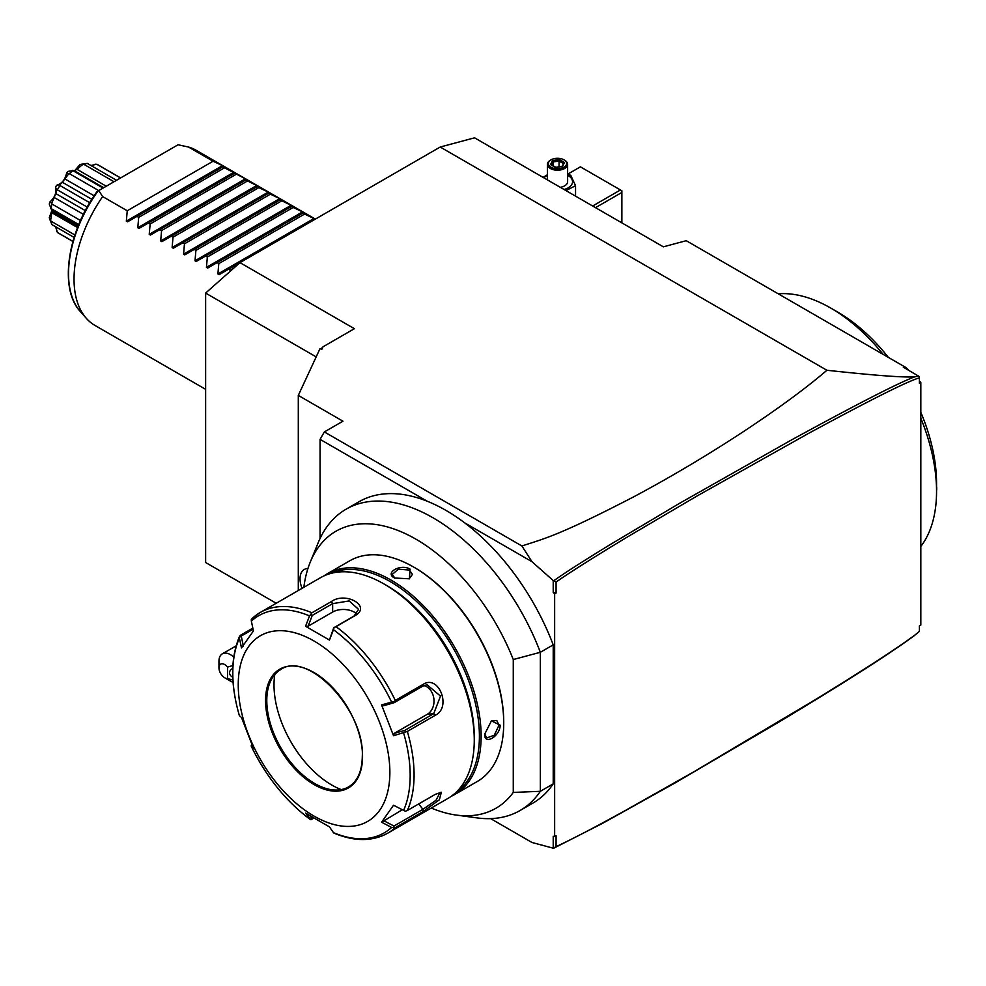 <?xml version="1.0" encoding="UTF-8"?>
<svg xmlns="http://www.w3.org/2000/svg" width="986" height="986" viewBox="0 0 986 986"><rect width="100%" height="100%" fill="white"/><g stroke="black" fill="none" stroke-linecap="round" stroke-linejoin="round"><path stroke-width="1.48" d="M276.203 603.259L205.63 562.525L205.63 293.076L239.968 262.633L440.212 147.025L474.549 137.818L663.356 246.833L686.244 240.695L905.727 367.421L908.513 370.194M919.396 381.052L920.825 382.469L919.396 383.295L919.396 376.627L903.324 367.199L905.727 367.421M920.825 382.469L920.825 625.075L919.396 625.9L919.396 631.373L919.396 625.9M440.212 147.025L826.909 370.268C890.469 377.12 904.322 377.059 914.281 376.985L918.595 376.011M919.396 376.627L919.396 377.823C907.391 381.348 870.293 399.946 808.101 433.643L697.04 495.995L630.177 535.312C601.891 552.271 568.86 572.915 556.079 582.085L556.079 593.054L554.65 593.88L554.65 836.485L556.079 835.66L556.067 846.629L553.22 848.182L553.22 836.264L554.65 836.485M914.281 376.985C897.679 383.308 856.76 404.272 791.548 439.916L679.44 503.378L608.929 545.332C577.389 564.805 566.79 571.646 553.91 580.606L556.079 582.085M919.396 383.295L919.396 377.823M556.079 846.629C579.139 835.955 608.621 819.662 623.731 811.404L693.343 772.087L814.374 700.233C850.265 678.245 878.292 660.398 898.468 646.705C918.545 632.79 915.563 634.355 919.396 631.373L914.281 635.662C890.222 653.459 845.963 681.733 781.516 720.507L674.547 783.241L602.717 823.261L553.91 848.12M554.65 593.88L553.22 592.463L553.22 580.544L531.972 561.7L464.64 522.827A173.967 100.436 -120 0 1 553.22 644.856L553.22 783.87L540.34 791.302L540.34 652.288A173.967 100.436 -120 0 0 346.086 509.195A173.967 100.436 -120 0 0 318.145 542.83L310.245 562.168A159.954 92.351 -120 0 0 303.848 587.299M431.289 808.039A159.954 92.351 -120 0 0 456.259 815.065L476.953 817.887A173.967 100.436 -120 0 0 520.053 810.517L532.921 803.085A173.967 100.436 -120 0 0 553.22 783.87M531.972 842.488L490.634 818.614L531.972 842.488L553.22 848.182M553.22 580.544L553.91 580.606M556.079 593.054L553.22 592.463M531.972 561.7L521.902 545.973C544.531 538.578 559.099 535.497 633.69 496.833C671.626 476.608 709.427 454.065 747.08 429.206C780.345 407.058 806.955 387.412 826.909 370.268M521.902 545.973L324.357 431.93L320.068 439.362L320.068 538.479M464.64 522.827A173.967 100.436 60 0 0 427.234 501.233L320.068 439.362M553.22 644.856L540.34 652.288L513.275 659.535A159.954 92.351 -120 0 0 406.355 534.116A159.954 92.351 -120 0 0 310.245 562.168M520.053 810.517A173.967 100.436 -120 0 0 540.34 791.302L513.275 792.424L513.275 659.535M427.234 501.233A173.967 100.436 -120 0 0 358.953 501.763A173.967 100.436 -120 0 0 352.754 505.892M456.259 815.065A159.954 92.351 -120 0 0 513.275 792.424M454.731 794.506L477.335 781.454A127.441 73.58 -120 0 0 503.723 723.108L503.723 722.122A126.22 72.878 -120 0 0 414.477 567.529L413.615 567.036A127.441 73.58 -120 0 0 349.894 560.726L327.29 573.766A127.441 73.58 60 0 1 425.496 607.906A127.441 73.58 60 0 1 481.131 736.16A127.441 73.58 60 0 1 454.731 794.506A127.441 73.58 60 0 1 451.206 796.318M503.723 722.122L503.723 723.108A127.441 73.58 -120 0 0 413.615 567.036M484.705 734.102L491.435 720.877L500.149 725.178C500.235 736.295 483.892 745.736 484.705 734.102M323.95 575.91A127.441 73.58 60 0 1 327.29 573.766M394.585 578.018C384.096 572.891 400.464 563.462 410.04 569.095L409.4 578.794L394.585 578.018M330.532 573.507A126.22 72.878 60 0 1 426.519 611.505A126.22 72.878 60 0 1 479.406 736.16A126.22 72.878 60 0 1 456.58 791.82M252.145 618.444L260.242 612.479A127.441 73.58 60 0 1 311.946 612.774L331.358 601.571C345.729 591.243 371.562 606.107 355.404 615.449L335.992 626.665A127.441 73.58 60 0 1 395.3 700.442L423.29 684.272C438.869 674.264 451.798 707.492 435.319 715.269L407.329 731.427L393.525 735.729L381.57 704.916L391.615 702.081A125.419 72.409 -120 0 0 333.441 629.697L329.46 640.074L305.549 626.27L309.542 615.905A125.419 72.409 -120 0 0 251.368 621.106L251.257 619.59L252.638 618.074A127.441 73.58 60 0 1 260.242 612.479L320.425 577.734A127.441 73.58 60 0 1 384.146 584.045L387.005 585.696A123.398 71.238 60 0 1 474.266 736.825L474.266 740.129A127.441 73.58 60 0 1 447.866 798.463L387.683 833.207C372.252 841.662 354.319 841.625 333.897 833.084M384.146 584.045A127.441 73.58 60 0 1 474.266 740.129M407.329 731.427A127.441 73.58 60 0 1 414.083 774.873A127.441 73.58 60 0 1 407.329 810.504L435.319 794.346L441.371 792.251L439.337 799.831L423.29 811.453L395.3 827.611A127.441 73.58 60 0 1 387.683 833.207M251.985 744.06L251.368 746.464A125.419 72.409 -120 0 0 309.542 818.848L310.947 819.723L312.254 819.033L310.294 816.211M251.257 745.478L253.427 748.238L241.471 717.426L239.413 715.676A125.419 72.409 60 0 1 232.807 673.068A125.419 72.409 60 0 1 239.413 638.102L240.609 635.181L252.835 628.119M395.3 827.611L391.615 827.439A125.419 72.409 -120 0 1 333.441 832.64L329.46 826.884L305.549 813.08L310.947 819.723M239.364 715.614C230.342 684.21 230.453 657.687 239.684 636.044L241.25 636.056L253.069 629.228M407.329 810.504L405.357 811.293L393.525 805.217L381.57 822.225L402.263 809.765M440.113 792.362L436.009 800.287L422.957 809.309L393.969 826.034L383.505 820.598M313.585 818.257L312.254 819.033M389.864 772.334A107.215 61.896 60 0 1 314.053 816.1A107.215 61.896 60 0 1 238.242 684.789A107.215 61.896 60 0 1 314.053 641.023A107.215 61.896 60 0 1 389.864 772.334M391.615 827.439L381.57 822.225M251.368 621.106L253.427 630.929L241.471 647.938L239.413 638.102M348.551 786.902A67.763 39.12 60 0 1 331.801 789.749A67.763 39.12 60 0 1 266.787 700.528A67.763 39.12 60 0 1 269.942 682.608A67.763 39.12 60 0 1 280.788 669.531A67.763 39.12 60 0 0 266.713 700.565A67.763 39.12 60 0 0 296.293 768.76A67.763 39.12 60 0 0 348.514 786.914C357.474 781.504 362.084 771.274 362.306 756.225C364.647 709.982 307.435 650.131 280.751 669.543M341.205 789.589A81.727 47.18 60 0 1 274.009 684.962A81.727 47.18 60 0 1 274.774 674.547M243.394 646.298L241.25 636.056M311.946 612.774L309.542 615.905M305.549 626.27L308.088 626.221L312.254 615.412L332.652 603.629L349.18 600.942L358.547 609.36L354.11 616.016L333.699 627.799L329.46 640.074M333.441 629.697L334.094 627.626L335.992 626.665M395.3 700.442L393.784 701.884L391.615 702.081M381.57 704.916L383.505 705.742L393.969 702.772L422.957 686.034L427.061 684.74L440.495 696.128L433.692 713.679L404.704 730.416L394.227 733.387L427.382 714.246A15.172 11.968 -95.1 0 0 433.865 698.729A15.172 11.968 -95.1 0 0 423.869 685.566M405.357 731.711L404.704 730.416M393.525 735.729L394.227 733.387M393.969 702.772L393.784 701.884M308.088 626.221L332.652 612.035A15.172 8.763 180 0 1 356.661 613.995M312.254 615.412L310.947 614.266M393.784 827.759L393.969 826.034M491.164 721.074L496.747 720.446L499.002 725.178L494.306 735.199L486.628 737.972L484.705 733.757M394.893 578.19L392.194 574.407L398.443 569.156L409.461 570.093L412.431 574.407L409.104 578.93M324.357 431.93L342.955 421.195L298.302 395.411L298.302 590.503M298.302 395.411L320.068 348.514L321.719 349.475L322.927 346.862L354.393 328.695L239.968 262.633L219.102 274.687L217.894 273.985L218.793 263.619L217.08 262.633L207.664 268.081L206.444 267.379L207.343 257.013L205.643 256.027L196.226 261.475L195.006 260.772L195.906 250.407L194.193 249.421L184.776 254.856L183.569 254.166L184.468 243.801L182.755 242.815L173.339 248.25L172.119 247.56L173.018 237.195L171.305 236.209L161.889 241.644L160.681 240.954L161.581 230.588L159.868 229.602L150.451 235.038L149.231 234.348L150.131 223.982L148.43 222.996L139.001 228.432L137.793 227.741L138.693 217.376L136.98 216.39L127.564 221.825L126.344 221.123L127.243 210.77L102.643 196.571A101.139 58.396 -60 0 0 74.036 279.149A101.139 58.396 -60 0 0 86.324 318.33A101.139 58.396 -60 0 0 94.989 325.454L205.63 389.334M321.017 349.069L322.927 346.862M205.63 293.076L316.173 356.895M304.23 569.501L304.255 569.489A20.225 11.684 60 0 1 304.255 569.489A20.225 11.684 60 0 1 307.928 568.54A20.225 11.684 -120 0 0 304.23 569.501A20.225 11.684 -120 0 0 302.049 588.346M224.685 677.764A8.098 4.671 -120 0 0 227.544 678.528L227.544 667.091A8.098 4.671 -120 0 0 218.954 667.855A8.098 4.671 -120 0 0 224.685 677.764L230.404 681.067A16.183 9.342 60 0 0 233.053 682.238M218.954 667.855L218.954 661.249A16.183 9.342 60 0 1 222.306 653.841A16.183 9.342 60 0 1 230.404 654.642A16.183 9.342 60 0 1 233.731 657.132M232.906 680.106L227.544 678.528M227.544 667.091L232.881 665.525M232.758 677.172A6.064 4.955 0 0 1 229.565 672.809A6.064 4.955 0 0 1 232.733 668.459M936.552 487.478A9.108 5.25 -60 0 1 936.7 488.994L936.7 488.169A10.119 5.842 -60 0 0 936.552 486.554L936.293 482.659A149.687 86.423 60 0 1 936.552 491.385A149.687 86.423 60 0 1 920.825 546.417M936.293 482.659A149.687 86.423 -120 0 0 920.825 418.187M936.552 483.128L936.552 486.603L936.552 483.128A139.581 80.581 -120 0 0 920.825 412.308M834.353 310.233A139.581 80.581 60 0 1 837.866 312.18A139.581 80.581 60 0 1 888.361 357.388M883.148 354.381A149.687 86.423 -120 0 0 830.705 308.051A149.687 86.423 -120 0 0 778.274 293.828M936.7 488.994A9.108 5.25 -60 0 1 936.552 490.646M595.507 207.664L621.87 192.443L621.87 222.885M621.87 192.443L621.87 190.791L620.44 189.965L592.648 206.012M567.628 174.214L580.397 166.844L620.44 189.965M567.628 174.337L570.721 175.274L575.553 185.701L565.952 190.594M543.976 177.911A15.049 8.689 180 0 1 547.39 175.274M567.628 175.274A15.049 8.689 180 0 1 568.146 175.557A15.049 8.689 180 0 1 564.091 189.522M543.064 177.381L547.39 174.744M560.282 187.315A10.119 5.842 0 0 0 567.628 181.707L567.628 164.366A10.119 5.842 0 0 0 564.658 160.237L563.943 159.818A9.108 5.25 180 0 0 551.075 159.818A9.108 5.25 180 0 0 551.075 167.25A9.108 5.25 0 0 0 563.943 167.25A9.108 5.25 0 0 0 563.943 159.818M575.553 185.701L575.553 196.14M547.39 179.883L547.39 164.366A10.119 5.842 180 0 0 550.361 168.495A10.119 5.842 0 0 0 561.379 169.752A10.119 5.842 0 0 0 567.628 164.366M547.39 164.366A10.119 5.842 180 0 1 550.361 160.237A10.119 5.842 180 0 1 550.73 160.028M555.648 167.534L562.587 166.461L564.436 162.468L559.37 159.535L552.431 160.607L550.582 164.613L555.956 167.719M552.431 160.607L553.282 161.938L551.864 164.995M559.37 159.535L559.05 161.051L553.282 161.938L553.282 165.821M564.436 162.468L561.786 166.56M562.587 166.461L561.737 166.819L562.587 166.461M559.05 166.807L559.05 161.051L563.228 163.454M126.344 221.123L222.491 165.623L213.075 161.223L188.474 147.025A101.139 58.396 -60 0 1 196.128 150.266L315.36 219.102M230.083 271.396L230.231 270.226L228.53 269.24M222.491 165.623L223.699 166.326L222.799 166.844L245.378 178.836L246.586 179.538L245.687 180.056L258.036 186.144L257.136 186.662L258.837 187.648L268.266 192.048L269.474 192.751L268.574 193.268L279.704 198.654L280.911 199.357L280.024 199.875L292.361 205.963L291.462 206.481L293.175 207.467L302.591 211.867L304.612 214.073L315.249 219.175M216.341 208.81A101.139 58.396 -60 0 1 216.156 210.314M213.715 223.539A101.139 58.396 -60 0 1 213.321 225.178M188.474 147.025L178.047 144.782L97.885 191.062M213.075 161.223L127.243 210.77M98.773 190.544L102.643 196.571M222.799 166.844L136.98 216.39M224.512 167.83L138.693 217.376M234.249 173.45L148.43 222.996M235.95 174.436L150.131 223.982M245.687 180.056L159.868 229.602M247.4 181.042L161.581 230.588M257.136 186.662L171.305 236.209M258.837 187.648L173.018 237.195M268.574 193.268L182.755 242.815M270.287 194.254L184.468 243.801M280.024 199.875L194.193 249.421M281.725 200.861L195.906 250.407M291.462 206.481L205.643 256.027M293.175 207.467L207.343 257.013M302.899 213.087L217.08 262.633M304.612 214.073L218.793 263.619M233.571 268.303L230.231 270.226M90.934 165.5L96.751 164.231L120.563 177.973M96.751 164.231A39.44 22.777 -60 0 1 98.058 164.884L120.637 177.924M95.63 164.181L91.612 165.894M74.751 170.664L79.854 164.65L83.822 164.305A39.44 22.777 -60 0 1 87.261 163.38L116.545 180.29M87.261 163.38L81.382 164.243A35.94 20.755 -60 0 0 79.854 164.65M83.822 164.305L114.031 181.744M82.762 164.526L76.908 169.259L106.278 186.218M76.908 169.259L74.431 170.8M78.19 226.053L52.011 210.942L49.3 204.151A35.94 20.755 -60 0 1 49.707 202.142C54.908 197.446 56.843 192.455 55.524 187.167A35.94 20.755 -60 0 1 56.633 185.232C61.871 183.741 65.236 179.563 66.703 172.71L68.539 174.029L69.414 173.684A39.44 22.777 -60 0 1 72.853 170.64L103.062 188.079M72.853 170.64L68.231 171.354A35.94 20.755 -60 0 0 66.703 172.71M73.839 171.034L72.73 170.319M69.414 173.684L98.699 190.594M68.539 174.029L64.928 178.934L94.138 195.795M64.928 178.934L62.278 182.237L91.858 199.32M55.524 187.167L56.794 190.15L57.398 189.867A39.44 22.777 -60 0 1 59.912 185.504L89.763 202.734M59.912 185.504L59.85 184.838L56.633 185.232M62.278 182.237L59.85 184.838M57.398 189.867L87.249 207.097M56.794 190.15L55.746 193.539L85.338 210.622M55.746 193.539L54.218 197.496L83.428 214.356M50.656 208.551L50.989 208.502A39.44 22.777 -60 0 1 51.913 204.003L80.532 220.531M51.913 204.003L51.777 203.079L49.707 202.142M54.218 197.496L51.777 203.079M50.989 208.502L78.794 224.561M52.011 210.942A9.022 5.213 60 0 1 52.011 211.041A9.022 5.213 60 0 1 52.011 211.201L78.104 226.262M78.079 226.324L52.011 211.201M52.011 211.263L51.827 212.717L77.586 227.581M50.989 221.172L49.3 217.561A35.94 20.755 -60 0 0 49.707 219.089L51.913 224.611A39.44 22.777 -60 0 1 50.989 221.172L74.911 234.988M51.827 212.717L50.656 220.137M51.913 224.611L74.123 237.441M72.927 241.471L58.605 233.214A39.44 22.777 -60 0 1 57.398 232.413L72.952 241.397M57.398 232.413L55.586 226.731M56.264 227.125L56.794 231.464M49.3 217.561L51.962 210.129M403.57 732.869A125.419 72.409 60 0 1 410.176 775.477A125.419 72.409 60 0 1 403.57 810.443M423.29 811.453L422.957 809.309L418.656 803.96M265.567 700.565A68.576 39.588 60 0 1 314.053 672.575A68.576 39.588 60 0 1 362.552 756.558A68.576 39.588 60 0 1 314.053 784.56A68.576 39.588 60 0 1 265.567 700.565M331.358 601.571L332.652 603.629L332.652 612.035M355.404 615.449L354.11 616.016M423.29 684.272L422.957 686.034M435.319 715.269L433.692 713.679L427.382 714.246M500.149 725.178L499.002 725.178M410.04 569.095L409.461 570.093M137.793 227.741L233.929 172.23M149.231 234.348L245.378 178.836M160.681 240.954L256.816 185.442M172.119 247.56L268.266 192.048M183.569 254.166L279.704 198.654M195.006 260.772L291.141 205.261M206.444 267.379L302.591 211.867M217.894 273.985L314.029 218.473M98.045 190.964A98.292 56.744 120 0 0 80.47 311.724L86.324 318.33M346.086 509.195L358.953 501.763M251.307 746.39C266.356 776.919 285.903 801.211 309.937 819.243M222.306 653.841L236.11 645.879M936.552 491.385L936.552 489.315L936.552 491.385M837.866 312.18L830.705 308.051M550.361 160.237L551.075 159.818M551.396 164.736L555.87 167.312L562.082 166.338M97.084 191.518C67.159 232.425 58.852 288.91 80.47 311.724M103.703 187.697L73.938 170.516M78.547 225.165L51.42 209.513"/></g></svg>
